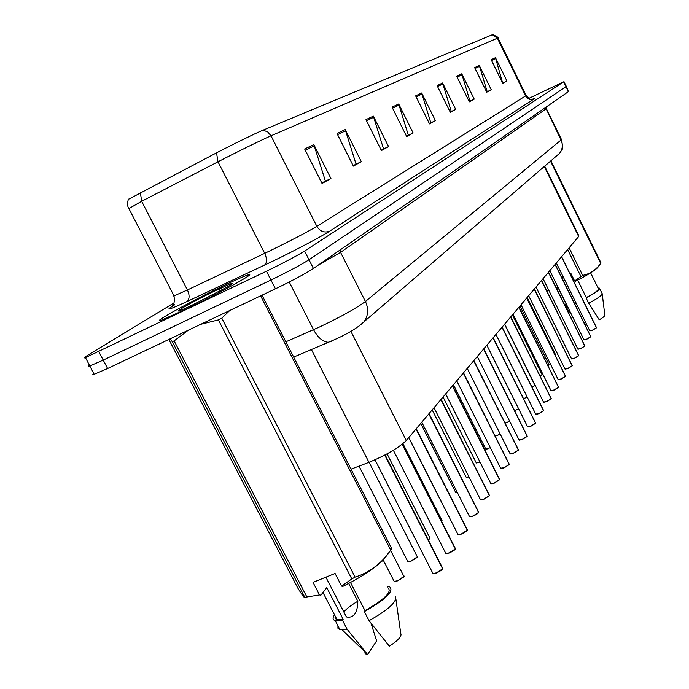 <?xml version="1.0" encoding="UTF-8"?>
<svg xmlns="http://www.w3.org/2000/svg" width="689" height="689" viewBox="0 0 689 689"><rect width="100%" height="100%" fill="white"/><g stroke="black" fill="none" stroke-linecap="round" stroke-linejoin="round"><path stroke-width="1.03" d="M544.68 166.161L578.829 235.724L578.657 236.534L406.295 440.521C398.595 447.919 386.15 455.188 368.968 462.336L351.028 469.157M223.047 285.944C190.801 301.36 149.375 324.235 161.502 320.101L185.177 309.628C218.456 293.747 259.124 271.173 247.894 274.98C243.897 276.255 235.612 279.906 223.047 285.944C190.801 301.36 149.375 324.235 161.502 320.101L185.177 309.628C218.456 293.747 259.124 271.173 247.894 274.98C243.897 276.255 235.612 279.906 223.047 285.944M93.747 373.447L92.851 374.446L94.195 374.291L107.622 368.512L275.428 288.82L270.941 280.027C288.26 271.63 300.947 264.869 309.008 259.77L566.332 86.435L309.008 259.77C300.947 264.869 288.26 271.63 270.941 280.027L103.221 360.106L270.941 280.027L266.445 271.233C283.765 262.802 296.477 256.084 304.59 251.072L563.662 81.836L528.764 98.415M89.424 365.204L88.502 366.152L89.828 365.962L103.221 360.106L89.828 365.962L85.453 357.625L266.445 271.233M304.65 148.988L322.047 183.463L330.944 178.529L313.839 144.587L304.65 148.988M321.823 183.024L325.397 181.052L313.839 144.587M324.545 181.526L330.944 178.529M337.007 133.502L353.379 166.101L361.329 161.691L345.215 129.575L337.007 133.502M353.173 165.696L356.049 164.103L345.215 129.575M355.231 164.55L361.329 161.691M365.962 119.645L381.43 150.555L388.579 146.602L373.343 116.114L365.962 119.645M381.232 150.168L383.532 148.902L373.343 116.114M382.757 149.332L388.579 146.602M392.041 107.165L406.682 136.56L413.142 132.986L398.707 103.979L392.041 107.165M406.501 136.198L408.327 135.19L398.707 103.979M407.578 135.604L413.142 132.986M491.188 59.719L502.772 83.326L506.923 81.026L495.469 57.669L491.188 59.719M502.634 83.033L495.469 57.669M502.677 83.136L506.923 81.026M474.652 67.634L486.753 92.205L491.248 89.708L479.294 65.412L474.652 67.634M486.598 91.895L487.149 91.594L479.294 65.412M486.649 91.999L491.248 89.708M456.686 76.229L469.33 101.851L474.23 99.138L461.742 73.809L456.686 76.229M469.175 101.533L469.976 101.094L461.742 73.809M469.312 101.455L474.23 99.138M437.093 85.608L450.339 112.376L455.687 109.413L442.614 82.964L437.093 85.608M450.175 112.04L451.261 111.446L442.614 82.964M450.572 111.825L455.687 109.413M415.631 95.874L429.548 123.899L435.414 120.644L421.685 92.981L415.631 95.874M429.376 123.546L430.797 122.763L421.685 92.981M430.082 123.159L435.414 120.644M128.369 199.362L216.527 152.846C232.047 144.742 256.308 132.908 263.052 130.152L492.713 34.588C497.07 36.577 498.819 37.706 497.966 37.973M173.912 302.988L87.753 355.24C83.929 357.574 83.162 358.366 85.453 357.625M382.817 149.453L381.293 150.288M355.291 164.68L353.233 165.816M324.605 181.655L321.892 183.162M407.638 135.716L406.562 136.31M430.134 123.262L429.428 123.65M275.428 288.82C292.747 280.44 305.416 273.654 313.417 268.469L568.434 91.62L566.358 86.487M589.758 330.746L592.531 330.109L596.441 327.749L592.6 330.186L589.956 330.884M596.459 327.818L561.569 256.764M596.441 327.749L561.509 256.833M583.928 339.746L586.735 339.109L590.731 336.697L586.813 339.195L584.134 339.884M590.749 336.766L555.153 264.352M590.731 336.697L555.093 264.43M577.864 349.099L580.715 348.479L584.797 345.999L580.793 348.556L578.08 349.254M584.815 346.067L548.478 272.25M584.797 345.999L548.418 272.327M571.551 358.831L574.445 358.22L578.622 355.679L574.523 358.306L571.775 358.995M578.631 355.748L541.537 280.475M578.622 355.679L541.468 280.552M564.98 368.968L567.917 368.374L572.189 365.764L567.994 368.451L565.213 369.149M572.197 365.833L534.302 289.036M572.189 365.764L534.233 289.113M574.497 299.793L573.162 300.68M570.122 273.955L570.966 273.567L574.609 280.957L582.67 275.393C589.517 274.076 595.218 270.476 599.783 264.593L601.015 262.957L550.916 160.787M574.609 280.957L575.194 281.336C586.632 275.626 594.142 271.035 597.707 267.573L598.534 266.385M577.683 280.096L586.296 297.579C594.883 292.98 598.913 290.017 598.388 288.682L590.619 272.87M586.296 297.579L586.072 297.889C595.529 292.868 599.99 289.63 599.456 288.157L598.043 287.985M586.072 297.889L588.707 303.229C597.552 298.552 602.048 295.348 602.195 293.626M588.707 303.229L599.232 319.834C603.047 317.586 604.916 316.053 604.839 315.226L602.22 293.85M600.679 263.413L550.511 161.131M569.114 247.833L582.67 275.393M580.836 276.375L567.65 249.564M571.388 274.411L570.957 275.643M548.995 290.896L546.506 290.319M556.91 289.122L558.633 288.51M556.376 288.054L558.219 287.675M565.988 303.616L565.436 305.193L566.944 305.339M567.857 310.093L569.562 310.636M585.504 325.708L585.969 325.604L583.867 322.392M585.969 325.604L586.692 324.519M574.316 303.022L575.858 303.72M563.266 277.021L561.811 277.676M325.88 577.184L346.421 616.948C353.776 618.343 357.582 613.098 357.832 601.221L348.677 583.454M357.832 601.221C351.287 605.071 346.627 608.654 343.863 611.978M219.679 291.085L228.886 285.926C232.253 283.859 233.011 283.093 231.185 283.635L227.534 285.125C226.216 285.547 215.037 290.818 220.532 290.62M335.164 616.078L335.009 618.059L336.241 619.308L343.139 619.282L326.784 587.639L320.91 595.15L319.532 594.943L313.021 582.377L335.078 573.472L341.598 586.106L351.812 578.949L218.387 319.911L200.654 324.33M218.387 319.911L221.78 318.163L355.102 577.124C366.109 573.627 375.755 567.452 384.04 558.598L391.843 548.926L262.104 295.383L260.812 296.261L390.835 550.304M229.833 310.472L221.78 318.163M341.598 586.106L342.95 586.33C359.994 577.899 373.24 569.329 382.679 560.622L388.613 553.224M351.812 578.949L355.102 577.124M350.503 582.498L365.024 610.687C384.841 599.172 392.454 591.55 387.855 587.795M365.024 610.687L364.36 611.617C386.038 599.189 394.444 590.904 389.569 586.761L387.184 586.477M364.36 611.617L369.046 620.694C388.432 609.756 397.252 601.652 395.503 596.398M369.046 620.694L389.354 646.204C398.268 640.348 402.066 636.093 400.757 633.449L395.899 599.197M169.046 339.832L297.726 587.932C302.247 595.279 304.607 598.405 304.805 597.303L172.241 341.649L170.217 338.79M172.241 341.649L174.128 340.891L306.881 596.975L319.532 594.943M188.33 330.186L174.128 340.891M304.805 597.303L306.881 596.975M334.509 614.803C332.382 617.955 332.641 619.902 335.276 620.634L342.459 620.221L343.139 619.282M337.954 625.801L337.92 628.247L339.513 629.479L342.2 629.849L347.127 629.246L342.459 620.221M371.044 623.269L376.633 640.873L367.556 654.55L347.127 629.246M364.834 651.794L365.144 653.775L367.556 654.55M230.936 283.713L232.038 283.756M558.124 379.536L561.104 378.95L565.48 376.28L561.191 379.036L558.374 379.725M565.497 376.349L526.758 297.958M565.48 376.28L526.68 298.044M550.985 390.56L554.008 389.991L558.486 387.244L554.094 390.077M558.503 387.313L518.886 307.277M558.486 387.244L518.808 307.363M543.518 402.075L546.592 401.523L551.183 398.69L546.678 401.609L543.785 402.29M551.191 398.759L510.67 317M551.183 398.69L510.583 317.095M535.723 414.106L538.841 413.572L543.543 410.661L538.936 413.658L535.999 414.339M543.561 410.73L502.074 327.172M543.543 410.661L501.988 327.266M527.559 426.689L530.728 426.181L535.551 423.184L530.823 426.267M535.568 423.253L493.083 337.817M535.551 423.184L492.997 337.92M519.015 439.875L522.236 439.384L527.188 436.301L522.331 439.479M527.206 436.37L483.661 348.961M527.188 436.301L483.566 349.073M510.058 453.689L513.322 453.233L518.412 450.055L513.426 453.328M518.429 450.115L473.782 360.657M518.412 450.055L473.679 360.769M500.653 468.201L503.969 467.771L509.205 464.489L504.081 467.865M509.223 464.55L463.404 372.93M509.205 464.489L463.301 373.05M490.766 483.445L494.142 483.058L499.525 479.656L494.254 483.144M499.542 479.716L452.501 385.84M499.525 479.656L452.389 385.969M480.362 499.482L483.799 499.137L489.336 495.624L483.911 499.232L480.741 499.878M489.362 495.684L441.02 399.431M489.336 495.624L440.908 399.56M469.407 516.388L472.895 516.087L478.605 512.444L473.016 516.182L469.812 516.819M478.631 512.504L428.92 413.744M478.605 512.444L428.799 413.891M457.849 534.216L458.056 534.638L461.389 533.975L467.271 530.203L461.509 534.061L458.271 534.698M467.306 530.254L416.147 428.868M467.271 530.203L416.018 429.014M445.628 553.06L445.869 553.534L449.228 552.871L455.308 548.961L449.357 552.966M455.343 549.004L402.307 444.181M455.308 548.961L402.152 444.302M432.701 572.998L432.968 573.532L436.361 572.886L442.639 568.813L436.49 572.972M442.657 568.864L384.918 455.033M442.639 568.813L384.746 455.128M544.276 166.514L578.657 236.534M311.359 349.469L368.968 462.336M350.89 331.34L406.295 440.521M531.495 99.595C534.595 98.251 535.431 98.053 534.018 98.983L329.678 231.177C324.347 233.08 320.066 231.461 316.845 226.328L526.189 95.564L497.992 38.016L497.363 38.205L492.256 34.657M329.678 231.177C322.03 236.224 293.781 251.123 271.423 261.854L186.779 301.636C169.029 309.852 164.464 311.239 173.103 305.795M216.527 152.846L217.991 161.786L264.705 253.345L270.286 250.667C291.55 240.254 307.07 232.141 316.845 226.328L271.01 135.802C263.439 139.014 235.724 152.588 217.991 161.786L141.65 201.291L128.903 208.595M140.392 192.532L141.65 201.291L187.417 289.974L264.705 253.345C267.194 258.952 267.099 262.897 264.412 265.187M263.052 130.152L267.676 131.909L271.01 135.802L497.363 38.205L525.698 96.012C527.714 99.294 530.487 100.284 534.018 98.983M304.59 251.072L313.417 268.469M563.662 81.836L568.434 91.62M98.82 351.691L107.622 368.512M173.74 295.323L172.939 296.081L174.024 295.882L187.417 289.974C189.828 295.417 189.621 299.302 186.779 301.636M416.122 96.856L422.081 93.98M437.549 86.538L442.984 83.929M457.126 77.125L462.104 74.731M475.074 68.487L479.639 66.29M491.593 60.546L495.796 58.522M392.549 108.19L399.12 105.029M366.505 120.721L373.782 117.216M337.576 134.639L345.689 130.738M305.253 150.193L314.339 145.818M285.849 341.796L319.248 327.129C340.822 316.88 356.213 308.336 365.42 301.489L561.044 140.013L561.406 139.385L546.351 108.595M545.542 107.493L561.044 140.013C563.128 144.793 562.655 149.22 559.606 153.294L556.488 155.99M289.234 281.999L313.538 329.695C317.879 337.601 322.736 341.796 328.102 342.269L331.822 341.115M546.041 107.148L545.869 108.991L340.581 252.381L318.017 265.282M293.678 357.083L332.348 340.607C345.887 334.845 356.351 328.696 363.749 322.159C368.288 315.924 368.848 309.034 365.42 301.489L340.581 252.381L340.013 250.021M561.492 139.548C562.784 146.128 562.792 149.754 561.535 150.4L559.606 153.294L358.556 326.491M596.493 327.663L561.621 256.696M590.792 336.611L555.213 264.283M584.858 345.912L548.539 272.181M578.682 355.593L541.597 280.397M572.249 365.67L534.371 288.949M555.377 355.438L555.644 354.887L527.171 297.467M548.022 365.678L548.995 364.567L519.928 306.037M548.987 364.834L548.065 365.773L549.047 364.653M540.297 376.297L542.071 374.644L512.392 314.959M542.071 374.928L540.34 376.392L542.122 374.73M227.534 285.125L215.726 290.517C186.004 304.719 161.252 320.006 193.17 304.633L224.373 288.484M565.548 376.177L526.827 297.872M513.021 314.218L551.054 390.706L554.085 390.086L551.234 390.766M558.555 387.14L518.963 307.182M551.252 398.587L510.747 316.906M532.192 387.33L534.853 385.134L504.537 324.261M534.853 385.435L532.235 387.433L534.922 385.237M523.683 398.819L527.051 396.726M527.085 396.804L523.726 398.914L527.094 396.812M514.726 410.773L518.567 408.689M543.612 410.549L502.16 327.068M486.839 345.198L527.653 426.887L530.806 426.276L527.852 426.947M535.629 423.063L493.178 337.705M477.279 356.514L519.118 440.09L522.314 439.487L519.317 440.15M527.266 436.171L483.764 348.841M467.254 368.374L510.179 453.93L513.408 453.336L510.377 453.991M518.498 449.917L473.886 360.528M456.738 380.828L500.782 468.468L504.055 467.874L500.989 468.529M509.292 464.343L463.516 372.792M505.295 423.218L509.636 421.143M506.648 422.831L509.688 421.246L506.656 422.822M495.279 436.059L500.248 434.148M495.305 436.12L500.3 434.251L495.296 436.111M485.728 448.935L490.361 447.738M486.021 449.211L488.889 448.556M476.159 462.698L479.94 461.957M476.461 462.991L479.372 462.345M466.126 477.124L468.942 476.848M432.175 409.895L466.255 477.382L468.994 476.952L466.444 477.434M445.671 393.919L490.912 483.738L494.228 483.153L491.128 483.807M499.628 479.492L452.621 385.694M489.448 495.443L441.149 399.267M478.709 512.289L429.058 413.581M467.383 530.03L416.294 428.687M393.35 450.261L445.869 553.534L449.323 552.983L446.084 553.586M455.455 548.711L402.488 444.035M374.997 459.847L432.968 573.532L436.456 572.99L433.183 573.592M442.803 568.537L385.134 454.912M455.584 492.265L457.281 492.42M420.746 423.416L455.73 492.557L457.332 492.523L455.929 492.609M444.517 508.181L408.732 437.636M441.683 521.22L441.847 520.273L402.953 443.664M441.959 520.824L441.727 521.289M428.403 539.883L429.79 537.782L387.072 453.879M429.919 538.376L428.455 539.987L429.996 538.04M407.621 561.225L407.854 561.673L411.014 561.035C415.476 558.951 417.491 557.358 417.052 556.256L369.089 462.293M417.207 556.901L411.144 561.122M417.293 556.548C418.783 556.376 416.724 557.901 411.109 561.139L408.043 561.724M393.919 580.913L394.177 581.421L397.364 580.793C402.023 578.605 404.098 576.943 403.59 575.78L390.663 550.537M403.771 576.478L397.501 580.879M403.857 576.099C405.433 575.926 403.306 577.52 397.467 580.896L394.375 581.473M128.516 199.104C125.906 205.727 129.532 209.49 128.722 208.25L174.024 295.882C174.67 301.282 174.119 304.564 172.353 305.718C171.113 306.777 171.914 306.45 174.748 304.727M563.972 81.603L566.332 86.435M526.224 95.642C529.264 98.699 530.9 99.983 531.124 99.492M94.195 374.291L89.828 365.962M556.333 262.957L589.801 330.832L592.6 330.186L596.441 327.861M549.822 270.665L583.971 339.841L586.804 339.195L590.731 336.809M543.053 278.675L577.916 349.202L580.784 348.565L584.797 346.111M535.999 287.02L571.603 358.943L574.514 358.306L578.622 355.8M528.661 295.71L565.04 369.097L567.986 368.46L572.189 365.885M597.707 267.573L599.783 264.593M602.057 293.445L599.619 288.493M566.496 304.659L558.538 288.545M568.046 310.472L565.436 305.193M570.707 312.97L568.313 310.601M382.679 560.622L384.04 558.598M336.964 619.549L322.977 592.506M339.918 629.6L335.276 620.634M366.979 653.878L342.2 629.849M521.005 304.762L558.193 379.673L561.182 379.045L565.48 376.392M554.085 390.086L558.486 387.364M504.684 324.088L543.595 402.238L546.67 401.609L551.183 398.819M495.959 334.406L535.809 414.278L538.919 413.667L543.543 410.79M530.806 426.276L535.551 423.313M522.314 439.487L527.188 436.43M513.408 453.336L518.412 450.184M504.055 467.874L509.205 464.627M488.871 448.565L485.831 449.15L453.431 384.729M479.346 462.353L476.28 462.93L443.061 397.01M494.228 483.153L499.525 479.794M499.697 479.191L499.62 479.639M434.027 407.699L480.534 499.818L483.885 499.241L489.336 495.77M489.526 495.124L489.44 495.606M421.763 422.219L469.597 516.759L472.99 516.19C476.202 514.649 478.08 513.451 478.605 512.59M478.812 511.901L478.709 512.418M408.81 437.541L458.056 534.638L461.484 534.078C464.886 532.433 466.815 531.193 467.28 530.349M467.495 529.617L467.392 530.168M449.323 552.983C452.914 551.234 454.912 549.943 455.308 549.116M455.55 548.323L455.429 548.926M436.456 572.99C440.245 571.138 442.304 569.794 442.639 568.976M442.898 568.132L442.769 568.769M442.037 520.514L441.735 521.306M411.109 561.139L407.854 561.673L359.012 466.126M397.467 580.896L394.177 581.421L383.153 559.916"/></g></svg>
